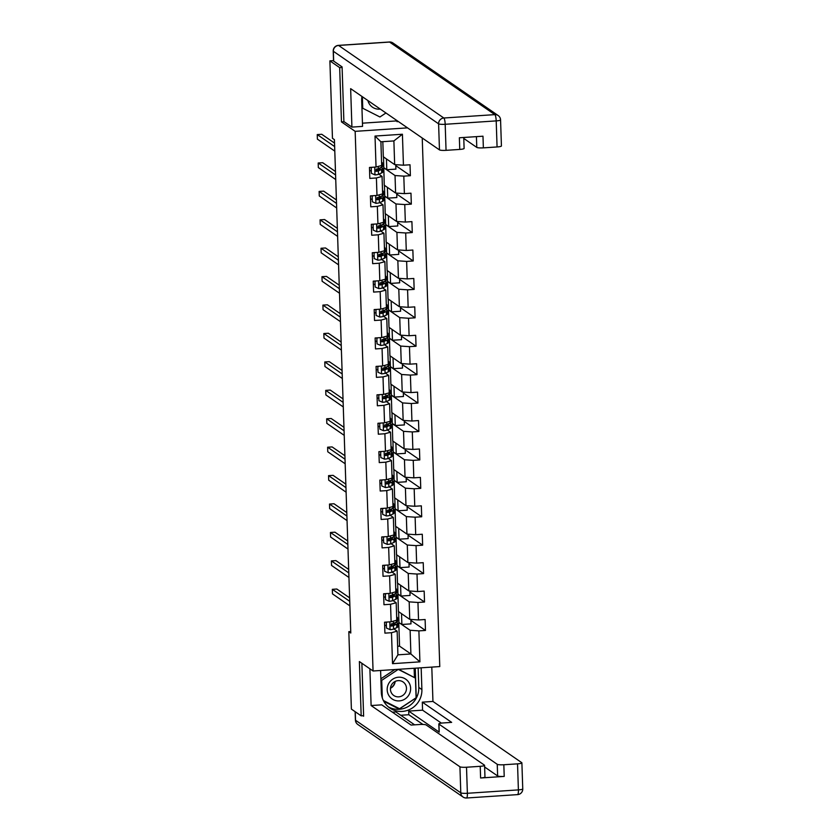 <?xml version="1.0" encoding="UTF-8"?>
<svg xmlns="http://www.w3.org/2000/svg" width="840" height="840" viewBox="0 0 840 840"><rect width="100%" height="100%" fill="white"/><g stroke="black" fill="none" stroke-linecap="round" stroke-linejoin="round"><path stroke-width="1.26" d="M342.101 67.452L339.675 67.62L341.471 121.905L355.163 131.345L373.065 670.992L439.772 666.572L422.237 138.002M355.163 131.345L407.536 127.869M382.82 141.655L383.324 156.786L394.663 164.609L393.887 140.931L380.898 141.792L381.685 165.47L376.047 167.034L369.464 167.465L369.82 178.395L376.404 177.965L376.981 195.447L370.409 195.888L370.766 206.819L377.349 206.388L377.927 223.871L371.354 224.311L371.711 235.242L378.294 234.801L378.872 252.294L372.288 252.735L372.656 263.666L379.239 263.225L379.817 280.718L373.233 281.148L373.601 292.089L380.173 291.648L380.762 309.141L374.178 309.572L374.535 320.502L381.119 320.072L381.696 337.554L375.123 337.995L375.48 348.925L382.064 348.495L382.641 365.978L376.068 366.419L376.425 377.349L383.008 376.908L383.586 394.401L377.003 394.842L377.37 405.772L383.943 405.332L384.531 422.825L377.947 423.266L378.315 434.196L384.888 433.755L385.476 451.248L378.893 451.679L379.25 462.609L385.833 462.179L386.411 479.671L379.838 480.102L380.195 491.032L386.778 490.602L387.356 508.084L380.772 508.526L381.139 519.456L387.723 519.015L388.3 536.508L381.717 536.949L382.084 547.88L388.657 547.438L389.245 564.932L382.662 565.373L383.03 576.303L389.603 575.862L390.191 593.355L383.607 593.786L383.964 604.716L390.548 604.286L391.125 621.779L384.552 622.209L384.909 633.139L391.493 632.709L392.522 663.674L419.916 661.857L410.897 653.972L410.12 630.284L398.769 622.461L399.556 646.149L410.897 653.972L397.919 654.832L392.522 663.674M376.047 167.034L375.018 136.059L402.413 134.243L403.442 165.207L410.025 164.777L410.382 175.707L395.787 165.638M419.916 661.857L418.887 630.882L425.471 630.452L425.114 619.521L418.53 619.952L417.953 602.469L424.526 602.028L424.169 591.098L417.585 591.538L417.007 574.046L423.581 573.605L423.224 562.674L416.64 563.115L416.062 545.622L422.646 545.181L422.279 534.25L415.695 534.692L415.118 517.198L421.701 516.768L421.334 505.838L414.761 506.268L414.173 488.775L420.756 488.344L420.399 477.414L413.816 477.844L413.238 460.362L419.811 459.921L419.454 448.991L412.87 449.431L412.293 431.939L418.866 431.498L418.509 420.567L411.925 421.008L411.348 403.515L417.931 403.074L417.564 392.144L410.991 392.584L410.403 375.092L416.987 374.661L416.619 363.731L410.046 364.161L409.458 346.668L416.042 346.238L415.685 335.307L409.101 335.738L408.524 318.255L415.096 317.814L414.74 306.883L408.156 307.314L407.579 289.832L414.162 289.391L413.794 278.46L407.211 278.901L406.634 261.408L413.217 260.967L412.85 250.037L406.276 250.478L405.689 232.984L412.272 232.554L411.905 221.613L405.332 222.054L404.754 204.561L411.327 204.131L410.97 193.2L404.387 193.631L403.809 176.148L410.382 175.707M350.731 631.544L348.82 631.67L350.784 633.024L334.415 139.65L332.462 138.306L329.889 60.869L339.675 67.62M376.981 195.447L382.631 193.893L382.053 176.4L378.83 174.184M383.681 167.716L395.031 175.539L395.608 193.032L384.258 185.209L383.502 156.912M382.053 176.4L376.404 177.965M403.809 176.148L395.031 175.539M404.387 193.631L395.608 193.032M377.927 223.871L383.576 222.316L382.998 204.823L379.774 202.608M384.626 196.14L395.976 203.963L396.554 221.456L385.203 213.633L384.447 185.335M382.998 204.823L377.349 206.388M404.754 204.561L395.976 203.963M405.332 222.054L396.554 221.456M378.872 252.294L384.52 250.74L383.933 233.247L380.719 231.021M385.57 224.564L396.921 232.386L397.499 249.879L386.148 242.056L385.392 213.759M383.933 233.247L378.294 234.801M405.689 232.984L396.921 232.386M406.276 250.478L397.499 249.879M379.817 280.718L385.455 279.163L384.878 261.671L381.654 259.445M386.516 252.987L397.856 260.81L398.444 278.292L387.093 270.469L386.337 242.183M384.878 261.671L379.239 263.225M406.634 261.408L397.856 260.81M407.211 278.901L398.444 278.292M380.762 309.141L386.4 307.577L385.822 290.094L382.599 287.868M387.45 281.411L398.8 289.233L399.378 306.716L388.038 298.893L387.272 270.606M385.822 290.094L380.173 291.648M407.579 289.832L398.8 289.233M408.156 307.314L399.378 306.716M381.696 337.554L387.345 336L386.768 318.507L383.544 316.292M388.395 309.824L399.745 317.646L400.323 335.139L388.973 327.317L388.217 299.019M386.768 318.507L381.119 320.072M408.524 318.255L399.745 317.646M409.101 335.738L400.323 335.139M382.641 365.978L388.29 364.423L387.713 346.931L384.489 344.715M389.34 338.247L400.691 346.07L401.268 363.562L389.918 355.74L389.161 327.443M387.713 346.931L382.064 348.495M409.458 346.668L400.691 346.07M410.046 364.161L401.268 363.562M383.586 394.401L389.235 392.847L388.647 375.354L385.434 373.139M390.285 366.671L401.625 374.493L402.213 391.986L390.863 384.163L390.106 355.866M388.647 375.354L383.008 376.908M410.403 375.092L401.625 374.493M410.991 392.584L402.213 391.986M384.531 422.825L390.169 421.27L389.592 403.778L386.369 401.552M391.23 395.094L402.57 402.917L403.158 420.409L391.808 412.577L391.052 384.29M389.592 403.778L383.943 405.332M411.348 403.515L402.57 402.917M411.925 421.008L403.158 420.409M385.476 451.248L391.115 449.683L390.537 432.201L387.314 429.975M392.165 423.518L403.515 431.34L404.093 448.822L392.753 441L391.986 412.713M390.537 432.201L384.888 433.755M412.293 431.939L403.515 431.34M412.87 449.431L404.093 448.822M386.411 479.671L392.06 478.107L391.482 460.614L388.258 458.399M393.11 451.931L404.46 459.753L405.038 477.246L393.687 469.423L392.931 441.126M391.482 460.614L385.833 462.179M413.238 460.362L404.46 459.753M413.816 477.844L405.038 477.246M387.356 508.084L393.005 506.531L392.427 489.038L389.204 486.822M394.055 480.354L405.405 488.177L405.983 505.669L394.632 497.847L393.876 469.55M392.427 489.038L386.778 490.602M414.173 488.775L405.405 488.177M414.761 506.268L405.983 505.669M388.3 536.508L393.95 534.954L393.362 517.461L390.149 515.245M395 508.778L406.34 516.6L406.928 534.093L395.577 526.27L394.821 497.973M393.362 517.461L387.723 519.015M415.118 517.198L406.34 516.6M415.695 534.692L406.928 534.093M389.245 564.932L394.884 563.377L394.306 545.885L391.083 543.659M395.945 537.201L407.284 545.024L407.862 562.517L396.522 554.694L395.766 526.397M394.306 545.885L388.657 547.438M416.062 545.622L407.284 545.024M416.64 563.115L407.862 562.517M390.191 593.355L395.829 591.791L395.252 574.308L392.028 572.082M396.879 565.625L408.23 573.447L408.807 590.929L397.467 583.107L396.701 554.82M395.252 574.308L389.603 575.862M417.007 574.046L408.23 573.447M417.585 591.538L408.807 590.929M391.125 621.779L396.774 620.214L396.197 602.731L392.973 600.505M397.824 594.038L409.175 601.86L409.752 619.353L398.401 611.53L397.645 583.233M396.197 602.731L390.548 604.286M417.953 602.469L409.175 601.86M418.53 619.952L409.752 619.353M397.919 654.832L397.142 631.145L393.918 628.929M397.142 631.145L391.493 632.709M418.887 630.882L410.12 630.284M373.065 670.992L359.373 661.553L361.179 715.848L363.605 715.68M361.179 715.848L351.393 709.097L348.82 631.67M333.532 60.627L329.889 60.869M397.635 646.275L399.556 646.149M410.844 619.426L410.991 623.868L401.887 624.477L398.769 622.461M398.947 622.45L398.591 611.657M402.413 134.243L393.887 140.931M380.898 141.792L375.018 136.059M403.442 165.207L394.663 164.609M385.896 625.538L384.657 625.622M425.471 630.452L410.876 620.382M401.887 624.477L401.52 613.683M409.899 591.003L410.046 595.445L400.943 596.053L398.003 594.027M400.943 596.053L400.586 585.26M424.526 602.028L409.931 591.958M384.951 597.114L383.723 597.198M408.954 562.59L409.101 567.032L399.998 567.63L397.058 565.603M399.998 567.63L399.641 556.836M423.581 573.605L408.986 563.546M384.006 568.691L382.778 568.775M408.009 534.167L408.156 538.608L399.053 539.207L396.123 537.191M399.053 539.207L398.695 528.423M422.646 545.181L408.041 535.122M383.061 540.267L381.832 540.351M407.064 505.743L407.211 510.185L398.108 510.794L395.178 508.767M398.108 510.794L397.751 500M421.701 516.768L407.096 506.699M382.127 511.854L380.887 511.928M406.13 477.32L406.276 481.761L397.173 482.37L394.233 480.344M397.173 482.37L396.816 471.576M420.756 488.344L406.161 478.275M381.181 483.431L379.943 483.515M405.185 448.896L405.332 453.338L396.228 453.947L393.288 451.92M396.228 453.947L395.871 443.153M419.811 459.921L405.216 449.852M380.237 455.007L379.008 455.091M404.24 420.483L404.387 424.925L395.283 425.523L392.354 423.497M395.283 425.523L394.926 414.729M418.866 431.498L404.271 421.439M379.292 426.584L378.063 426.668M403.294 392.06L403.442 396.501L394.338 397.1L391.409 395.084M394.338 397.1L393.981 386.306M417.931 403.074L403.326 393.015M378.346 398.16L377.118 398.244M402.35 363.636L402.497 368.078L393.393 368.676L390.464 366.66M393.393 368.676L393.036 357.893M416.987 374.661L402.381 364.592M377.412 369.747L376.173 369.82M401.415 335.213L401.562 339.654L392.459 340.263L389.519 338.237M392.459 340.263L392.102 329.469M416.042 346.238L401.447 336.168M376.467 341.324L375.228 341.407M400.47 306.789L400.617 311.231L391.514 311.84L388.574 309.813M391.514 311.84L391.156 301.046M415.096 317.814L400.502 307.744M375.522 312.9L374.294 312.984M399.525 278.376L399.672 282.818L390.569 283.416L387.639 281.389M390.569 283.416L390.212 272.622M414.162 289.391L399.556 279.332M374.577 284.477L373.349 284.56M398.58 249.953L398.727 254.394L389.624 254.993L386.694 252.977M389.624 254.993L389.267 244.198M413.217 260.967L398.612 250.908M373.632 256.053L372.404 256.137M397.635 221.529L397.782 225.971L388.679 226.569L385.749 224.553M388.679 226.569L388.322 215.786M412.272 232.554L397.667 222.484M372.697 227.63L371.459 227.714M396.701 193.106L396.848 197.547L387.744 198.156L384.804 196.13M387.744 198.156L387.387 187.362M411.327 204.131L396.732 194.061M371.753 199.216L370.524 199.29M395.756 164.682L395.903 169.124L386.799 169.733L383.859 167.706M386.799 169.733L386.442 158.939M370.808 170.793L369.579 170.877M341.471 121.905L344.137 121.727M387.293 622.03L386.295 622.608L386.474 628.078L390.138 629.654A4.893 0.766 -1.9 0 0 393.572 629.076L396.806 627.659A14.123 2.205 -1.9 0 0 397.751 626.819L397.635 623.353A14.123 2.205 -1.9 0 0 395.84 622.346M391.02 625.622A11.718 1.838 -1.9 0 0 390.39 625.569M385.885 625.412A11.718 1.838 -1.9 0 0 384.657 625.422M396.711 618.45A14.123 2.205 -1.9 0 0 397.446 617.704A14.123 2.205 -1.9 0 0 396.669 617.022M386.295 622.608L386.474 628.078M397.446 617.704L397.562 621.17A14.123 2.205 178.1 0 1 396.627 622.01L393.393 623.427A4.893 0.766 178.1 0 1 391.262 623.889L391.325 626.073A4.893 0.766 -1.9 0 0 393.467 625.611L396.69 624.194A14.123 2.205 -1.9 0 0 397.635 623.353M394.632 622.881A11.718 1.838 178.1 0 1 395.241 623.438A11.718 1.838 178.1 0 1 394.454 624.13L390.695 625.916M349.608 597.839L336.84 589.029L332.336 589.323L349.724 601.325M332.336 589.323L332.483 593.88L349.881 605.871M395.105 681.965A11.54 11.151 -55.4 0 1 390.915 688.023M388.563 683.812A12.002 11.592 124.6 0 0 393.393 699.71A12.002 11.592 124.6 0 0 409.248 694.312A12.002 11.592 124.6 0 0 404.429 678.416A12.002 11.592 124.6 0 0 388.563 683.812M391.367 685.146A8.211 7.938 124.6 0 0 393.781 695.499A8.211 7.938 124.6 0 0 405.531 692.339A8.211 7.938 124.6 0 0 403.106 681.975A8.211 7.938 124.6 0 0 391.367 685.146M395.168 681.44A8.211 7.938 -55.4 0 1 390.453 688.275M380.877 678.794L394.821 669.553M398.632 669.301L415.433 678.111L416.094 697.778L399.556 708.729L383.376 700.518M382.305 697.893L381.728 680.348L398.255 669.396L415.433 678.111M380.919 679.78L381.728 680.348M367.899 100.548A12.002 11.592 124.6 0 0 380.3 109.095M385.949 112.99L379.932 116.981L362.754 108.266L362.366 96.736M361.935 107.698L362.754 108.266M421.166 667.8L421.89 689.577A20.759 20.066 124.6 0 1 411.201 708.708A20.759 20.066 124.6 0 1 389.823 708.015A20.759 20.066 124.6 0 1 381.329 692.265L380.604 670.499M369.894 668.808L371.112 705.548L381.749 704.844L411.096 725.067L419.57 724.51A5.534 0.871 -1.9 0 1 426.143 724.962L484.449 765.156A5.534 0.871 -1.9 0 1 484.575 765.335L484.964 776.99A5.534 0.871 178.1 0 1 480.606 777.987L504.221 776.412A5.534 0.871 178.1 0 1 497.637 775.961L484.628 767.004M414.614 724.836L395.892 711.932L392.375 712.163M422.919 724.448L408.807 714.725L400.722 715.271M408.807 714.725L408.692 711.081L422.572 710.168L422.31 702.146L432.947 701.442L521.766 762.678A5.534 0.871 -1.9 0 1 521.892 762.856A5.534 0.871 -1.9 0 1 517.534 763.844L503.832 764.757L504.221 776.412M431.802 667.097L432.947 701.442M371.112 705.548L459.931 766.784A5.534 0.871 -1.9 0 0 466.515 767.235L480.218 766.322A5.534 0.871 -1.9 0 0 484.575 765.335M497.637 775.961L497.249 764.306L438.942 724.111A5.534 0.871 -1.9 0 1 438.816 723.933A5.534 0.871 -1.9 0 1 443.184 722.946L451.657 722.379L422.31 702.146M497.249 764.306A5.534 0.871 -1.9 0 0 503.832 764.757M362.901 715.732L363.626 716.226L361.872 663.275M438.942 724.111L439.215 732.123L408.692 711.081M439.215 732.123A5.534 0.871 178.1 0 1 439.089 731.955L438.816 723.933M441.368 723.114L422.572 710.168M418.152 668L418.793 687.446L421.89 689.577M388.332 706.881A20.759 20.066 124.6 0 0 408.933 706.073A20.759 20.066 124.6 0 0 418.793 687.446M383.754 701.264L399.189 709.097L416.252 697.788L415.265 668.188M414.425 677.408L414.12 668.273M383.596 700.97L398.307 708.089M398.013 708.288L399.189 709.097M361.967 96.453A20.759 20.066 124.6 0 0 361.694 100.517L362.555 126.389L351.918 127.092L350.647 88.652L439.467 149.888L438.606 123.837L333.344 51.272L333.669 61.11L342.09 66.906L343.896 121.569L351.918 127.092M362.45 123.176L395.966 120.95L398.528 121.664M463.774 138.442L476.784 147.409L476.427 136.637M497.07 146.958L496.199 120.897A5.534 0.871 -1.9 0 0 500.567 119.91L501.428 145.96A5.534 0.871 178.1 0 1 497.07 146.958L483.368 147.861A5.534 0.871 178.1 0 1 476.784 147.409M463.743 137.477L464.111 148.439A5.534 0.871 178.1 0 1 459.753 149.425L446.05 150.339A5.534 0.871 178.1 0 1 439.467 149.888M483.368 147.861L482.979 136.206L459.365 137.771L459.753 149.425M333.669 61.11A5.534 0.871 178.1 0 1 333.543 60.932L333.218 51.093A5.534 0.871 -1.9 0 0 333.344 51.272A5.534 5.355 -55.4 0 1 338.572 45.444L443.835 118.01L494.844 114.629L389.592 42.063L338.572 45.444A5.534 1.134 86.2 0 0 338.383 45.381A5.534 5.534 0 0 0 333.218 51.093M397.142 121.758L397.11 120.687M395.966 120.95L395.934 119.879M386.348 593.607L385.35 594.184L385.529 599.655L389.193 601.24A4.893 0.766 -1.9 0 0 392.637 600.653L395.871 599.235A14.123 2.205 -1.9 0 0 396.806 598.395L396.69 594.941A14.123 2.205 -1.9 0 0 394.905 593.922M390.075 597.198A11.718 1.838 -1.9 0 0 389.445 597.146M384.951 596.988A11.718 1.838 -1.9 0 0 383.712 597.009M395.776 590.026A14.123 2.205 -1.9 0 0 396.501 589.292A14.123 2.205 -1.9 0 0 395.724 588.599M385.35 594.184L385.529 599.655M396.501 589.292L396.617 592.746A14.123 2.205 178.1 0 1 395.682 593.586L392.448 595.004A4.893 0.766 178.1 0 1 390.317 595.466L390.39 597.65A4.893 0.766 -1.9 0 0 392.522 597.198L395.756 595.77A14.123 2.205 -1.9 0 0 396.69 594.941M393.687 594.457A11.718 1.838 178.1 0 1 394.296 595.014A11.718 1.838 178.1 0 1 393.508 595.707L389.76 597.492M348.673 569.415L335.895 560.606L331.391 560.91L348.789 572.901M331.391 560.91L331.538 565.457L348.936 577.458M385.403 565.183L384.405 565.772L384.594 571.231L388.258 572.817A4.893 0.766 -1.9 0 0 391.692 572.229L394.926 570.812A14.123 2.205 -1.9 0 0 395.861 569.972L395.745 566.517A14.123 2.205 -1.9 0 0 393.96 565.509M389.141 568.785A11.718 1.838 -1.9 0 0 388.5 568.722M384.006 568.575A11.718 1.838 -1.9 0 0 382.767 568.586M394.832 561.603A14.123 2.205 -1.9 0 0 395.556 560.868A14.123 2.205 -1.9 0 0 394.779 560.175M384.405 565.772L384.594 571.231M395.556 560.868L395.671 564.323A14.123 2.205 178.1 0 1 394.737 565.163L391.503 566.591A4.893 0.766 178.1 0 1 389.372 567.042L389.445 569.226A4.893 0.766 -1.9 0 0 391.577 568.775L394.81 567.347A14.123 2.205 -1.9 0 0 395.745 566.517M392.742 566.045A11.718 1.838 178.1 0 1 393.351 566.591A11.718 1.838 178.1 0 1 392.574 567.284L388.815 569.069M347.729 540.992L334.95 532.182L330.445 532.486L347.844 544.477M330.445 532.486L330.593 537.033L347.991 549.034M384.468 536.76L383.46 537.348L383.649 542.808L387.314 544.394A4.893 0.766 -1.9 0 0 390.747 543.816L393.981 542.388A14.123 2.205 -1.9 0 0 394.916 541.558L394.81 538.094A14.123 2.205 -1.9 0 0 393.015 537.086M388.195 540.361A11.718 1.838 -1.9 0 0 387.555 540.309M383.061 540.151A11.718 1.838 -1.9 0 0 381.822 540.162M393.887 533.18A14.123 2.205 -1.9 0 0 394.622 532.444A14.123 2.205 -1.9 0 0 393.834 531.762M383.46 537.348L383.649 542.808M394.622 532.444L394.737 535.909A14.123 2.205 178.1 0 1 393.792 536.739L390.558 538.167A4.893 0.766 178.1 0 1 388.427 538.619L388.5 540.813A4.893 0.766 -1.9 0 0 390.631 540.351L393.866 538.923A14.123 2.205 -1.9 0 0 394.81 538.094M391.797 537.621A11.718 1.838 178.1 0 1 392.406 538.167A11.718 1.838 178.1 0 1 391.629 538.86L387.87 540.655M346.784 512.568L334.005 503.759L329.5 504.063L346.899 516.054M329.5 504.063L329.658 508.62L347.046 520.611M383.523 508.347L382.526 508.925L382.704 514.385L386.369 515.97A4.893 0.766 -1.9 0 0 389.802 515.393L393.036 513.965A14.123 2.205 -1.9 0 0 393.981 513.135L393.866 509.67A14.123 2.205 -1.9 0 0 392.07 508.662M387.251 511.938A11.718 1.838 -1.9 0 0 386.62 511.886M382.116 511.728A11.718 1.838 -1.9 0 0 380.887 511.739M392.942 504.756A14.123 2.205 -1.9 0 0 393.677 504.021A14.123 2.205 -1.9 0 0 392.899 503.339M382.526 508.925L382.704 514.385M393.677 504.021L393.792 507.486A14.123 2.205 178.1 0 1 392.847 508.316L389.613 509.744A4.893 0.766 178.1 0 1 387.481 510.206L387.555 512.389A4.893 0.766 -1.9 0 0 389.687 511.928L392.921 510.51A14.123 2.205 -1.9 0 0 393.866 509.67M390.863 509.197A11.718 1.838 178.1 0 1 391.461 509.754A11.718 1.838 178.1 0 1 390.684 510.447L386.925 512.232M345.839 484.144L333.07 475.346L328.556 475.64L345.954 487.631M328.556 475.64L328.713 480.197L346.112 492.188M382.578 479.923L381.581 480.501L381.759 485.971L385.423 487.546A4.893 0.766 -1.9 0 0 388.857 486.969L392.091 485.541A14.123 2.205 -1.9 0 0 393.036 484.712L392.921 481.247A14.123 2.205 -1.9 0 0 391.125 480.239M386.306 483.515A11.718 1.838 -1.9 0 0 385.675 483.462M381.171 483.305A11.718 1.838 -1.9 0 0 379.943 483.315M391.997 476.343A14.123 2.205 -1.9 0 0 392.731 475.598A14.123 2.205 -1.9 0 0 391.955 474.915M381.581 480.501L381.759 485.971M392.731 475.598L392.847 479.062A14.123 2.205 178.1 0 1 391.913 479.903L388.679 481.32A4.893 0.766 178.1 0 1 386.547 481.782L386.61 483.966A4.893 0.766 -1.9 0 0 388.752 483.504L391.986 482.087A14.123 2.205 -1.9 0 0 392.921 481.247M389.918 480.774A11.718 1.838 178.1 0 1 390.526 481.331A11.718 1.838 178.1 0 1 389.739 482.024L385.98 483.808M344.894 455.731L332.125 446.922L327.621 447.216L345.009 459.218M327.621 447.216L327.768 451.773L345.167 463.764M381.633 451.5L380.635 452.078L380.814 457.548L384.479 459.134A4.893 0.766 -1.9 0 0 387.923 458.546L391.156 457.128A14.123 2.205 -1.9 0 0 392.091 456.288L391.976 452.823A14.123 2.205 -1.9 0 0 390.191 451.815M385.361 455.091A11.718 1.838 -1.9 0 0 384.731 455.038M380.237 454.881A11.718 1.838 -1.9 0 0 378.998 454.892M391.062 447.919A14.123 2.205 -1.9 0 0 391.786 447.185A14.123 2.205 -1.9 0 0 391.01 446.492M380.635 452.078L380.814 457.548M391.786 447.185L391.902 450.639A14.123 2.205 178.1 0 1 390.968 451.479L387.733 452.897A4.893 0.766 178.1 0 1 385.602 453.358L385.675 455.543A4.893 0.766 -1.9 0 0 387.807 455.091L391.041 453.663A14.123 2.205 -1.9 0 0 391.976 452.823M388.973 452.351A11.718 1.838 178.1 0 1 389.582 452.907A11.718 1.838 178.1 0 1 388.805 453.6L385.046 455.385M343.959 427.308L331.181 418.499L326.676 418.793L344.075 430.794M326.676 418.793L326.823 423.35L344.221 435.351M380.688 423.077L379.691 423.665L379.88 429.125L383.544 430.71A4.893 0.766 -1.9 0 0 386.978 430.122L390.212 428.705A14.123 2.205 -1.9 0 0 391.146 427.865L391.031 424.41A14.123 2.205 -1.9 0 0 389.245 423.402M384.426 426.668A11.718 1.838 -1.9 0 0 383.786 426.615M379.292 426.457A11.718 1.838 -1.9 0 0 378.053 426.479M390.117 419.496A14.123 2.205 -1.9 0 0 390.842 418.761A14.123 2.205 -1.9 0 0 390.065 418.068M379.691 423.665L379.88 429.125M390.842 418.761L390.957 422.216A14.123 2.205 178.1 0 1 390.022 423.056L386.788 424.473A4.893 0.766 178.1 0 1 384.657 424.935L384.731 427.119A4.893 0.766 -1.9 0 0 386.862 426.668L390.096 425.24A14.123 2.205 -1.9 0 0 391.031 424.41M388.028 423.927A11.718 1.838 178.1 0 1 388.637 424.483A11.718 1.838 178.1 0 1 387.86 425.177L384.101 426.962M343.014 398.885L330.236 390.075L325.731 390.38L343.13 402.37M325.731 390.38L325.878 394.926L343.276 406.928M379.754 394.653L378.745 395.241L378.935 400.701L382.599 402.286A4.893 0.766 -1.9 0 0 386.032 401.709L389.267 400.281A14.123 2.205 -1.9 0 0 390.201 399.452L390.096 395.987A14.123 2.205 -1.9 0 0 388.3 394.979M383.481 398.255A11.718 1.838 -1.9 0 0 382.841 398.192M378.346 398.044A11.718 1.838 -1.9 0 0 377.108 398.055M389.172 391.072A14.123 2.205 -1.9 0 0 389.907 390.338A14.123 2.205 -1.9 0 0 389.13 389.644M378.745 395.241L378.935 400.701M389.907 390.338L390.022 393.803A14.123 2.205 178.1 0 1 389.078 394.632L385.844 396.06A4.893 0.766 178.1 0 1 383.712 396.512L383.786 398.706A4.893 0.766 -1.9 0 0 385.917 398.244L389.151 396.816A14.123 2.205 -1.9 0 0 390.096 395.987M387.082 395.514A11.718 1.838 178.1 0 1 387.692 396.06A11.718 1.838 178.1 0 1 386.915 396.753L383.156 398.548M342.069 370.461L329.291 361.651L324.786 361.956L342.185 373.947M324.786 361.956L324.944 366.513L342.342 378.504M378.808 366.24L377.811 366.818L377.99 372.278L381.654 373.863A4.893 0.766 -1.9 0 0 385.088 373.286L388.322 371.858A14.123 2.205 -1.9 0 0 389.267 371.028L389.151 367.563A14.123 2.205 -1.9 0 0 387.356 366.555M382.536 369.831A11.718 1.838 -1.9 0 0 381.906 369.779M377.401 369.621A11.718 1.838 -1.9 0 0 376.173 369.631M388.227 362.649A14.123 2.205 -1.9 0 0 388.962 361.914A14.123 2.205 -1.9 0 0 388.185 361.231M377.811 366.818L377.99 372.278M388.962 361.914L389.078 365.379A14.123 2.205 178.1 0 1 388.132 366.209L384.899 367.637A4.893 0.766 178.1 0 1 382.767 368.099L382.841 370.282A4.893 0.766 -1.9 0 0 384.972 369.82L388.206 368.403A14.123 2.205 -1.9 0 0 389.151 367.563M386.148 367.091A11.718 1.838 178.1 0 1 386.747 367.647A11.718 1.838 178.1 0 1 385.969 368.34L382.211 370.125M341.124 342.038L328.356 333.239L323.841 333.532L341.24 345.524M323.841 333.532L323.998 338.09L341.397 350.081M377.864 337.817L376.866 338.394L377.044 343.865L380.709 345.44A4.893 0.766 -1.9 0 0 384.153 344.862L387.377 343.434A14.123 2.205 -1.9 0 0 388.322 342.605L388.206 339.139A14.123 2.205 -1.9 0 0 386.411 338.131M381.591 341.407A11.718 1.838 -1.9 0 0 380.961 341.355M376.457 341.197A11.718 1.838 -1.9 0 0 375.228 341.208M387.282 334.236A14.123 2.205 -1.9 0 0 388.017 333.491A14.123 2.205 -1.9 0 0 387.24 332.808M376.866 338.394L377.044 343.865M388.017 333.491L388.132 336.956A14.123 2.205 178.1 0 1 387.198 337.796L383.964 339.213A4.893 0.766 178.1 0 1 381.832 339.675L381.906 341.859A4.893 0.766 -1.9 0 0 384.038 341.397L387.272 339.98A14.123 2.205 -1.9 0 0 388.206 339.139M385.203 338.667A11.718 1.838 178.1 0 1 385.812 339.224A11.718 1.838 178.1 0 1 385.024 339.917L381.266 341.702M340.19 313.625L327.411 304.815L322.906 305.109L340.305 317.111M322.906 305.109L323.054 309.666L340.452 321.657M376.919 309.393L375.921 309.971L376.1 315.441L379.764 317.026A4.893 0.766 -1.9 0 0 383.208 316.439L386.442 315.021A14.123 2.205 -1.9 0 0 387.377 314.181L387.261 310.716A14.123 2.205 -1.9 0 0 385.476 309.708M380.646 312.984A11.718 1.838 -1.9 0 0 380.016 312.931M375.522 312.774A11.718 1.838 -1.9 0 0 374.283 312.784M386.348 305.812A14.123 2.205 -1.9 0 0 387.072 305.078A14.123 2.205 -1.9 0 0 386.295 304.385M375.921 309.971L376.1 315.441M387.072 305.078L387.188 308.532A14.123 2.205 178.1 0 1 386.253 309.372L383.019 310.79A4.893 0.766 178.1 0 1 380.887 311.252L380.961 313.435A4.893 0.766 -1.9 0 0 383.093 312.974L386.327 311.556A14.123 2.205 -1.9 0 0 387.261 310.716M384.258 310.244A11.718 1.838 178.1 0 1 384.867 310.8A11.718 1.838 178.1 0 1 384.09 311.493L380.331 313.278M339.245 285.201L326.466 276.392L321.962 276.685L339.36 288.687M321.962 276.685L322.108 281.243L339.507 293.244M375.984 280.969L374.976 281.547L375.165 287.018L378.83 288.603A4.893 0.766 -1.9 0 0 382.263 288.015L385.497 286.598A14.123 2.205 -1.9 0 0 386.431 285.757L386.316 282.303A14.123 2.205 -1.9 0 0 384.531 281.295M379.712 284.56A11.718 1.838 -1.9 0 0 379.071 284.508M374.577 284.351A11.718 1.838 -1.9 0 0 373.338 284.371M385.403 277.389A14.123 2.205 -1.9 0 0 386.137 276.654A14.123 2.205 -1.9 0 0 385.35 275.961M374.976 281.547L375.165 287.018M386.137 276.654L386.243 280.108A14.123 2.205 178.1 0 1 385.308 280.949L382.074 282.366A4.893 0.766 178.1 0 1 379.943 282.828L380.016 285.012A4.893 0.766 -1.9 0 0 382.147 284.56L385.381 283.132A14.123 2.205 -1.9 0 0 386.316 282.303M383.313 281.82A11.718 1.838 178.1 0 1 383.922 282.377A11.718 1.838 178.1 0 1 383.145 283.07L379.386 284.855M338.3 256.778L325.521 247.968L321.017 248.273L338.415 260.264M321.017 248.273L321.163 252.819L338.562 264.821M375.039 252.546L374.042 253.134L374.22 258.594L377.885 260.18A4.893 0.766 -1.9 0 0 381.318 259.602L384.552 258.174A14.123 2.205 -1.9 0 0 385.497 257.334L385.381 253.88A14.123 2.205 -1.9 0 0 383.586 252.872M378.767 256.147A11.718 1.838 -1.9 0 0 378.126 256.084M373.632 255.938A11.718 1.838 -1.9 0 0 372.393 255.948M384.457 248.966A14.123 2.205 -1.9 0 0 385.193 248.231A14.123 2.205 -1.9 0 0 384.416 247.538M374.042 253.134L374.22 258.594M385.193 248.231L385.308 251.696A14.123 2.205 178.1 0 1 384.363 252.525L381.129 253.953A4.893 0.766 178.1 0 1 378.998 254.405L379.071 256.599A4.893 0.766 -1.9 0 0 381.203 256.137L384.437 254.709A14.123 2.205 -1.9 0 0 385.381 253.88M382.368 253.407A11.718 1.838 178.1 0 1 382.977 253.953A11.718 1.838 178.1 0 1 382.2 254.646L378.441 256.431M337.355 228.354L324.576 219.544L320.072 219.849L337.47 231.84M320.072 219.849L320.229 224.406L337.628 236.397M374.094 224.123L373.096 224.71L373.275 230.171L376.94 231.756A4.893 0.766 -1.9 0 0 380.373 231.178L383.607 229.751A14.123 2.205 -1.9 0 0 384.552 228.921L384.437 225.456A14.123 2.205 -1.9 0 0 382.641 224.448M377.822 227.724A11.718 1.838 -1.9 0 0 377.192 227.672M372.687 227.514A11.718 1.838 -1.9 0 0 371.459 227.525M383.512 220.542A14.123 2.205 -1.9 0 0 384.248 219.807A14.123 2.205 -1.9 0 0 383.471 219.125M373.096 224.71L373.275 230.171M384.248 219.807L384.363 223.272A14.123 2.205 178.1 0 1 383.418 224.102L380.195 225.53A4.893 0.766 178.1 0 1 378.053 225.981L378.126 228.175A4.893 0.766 -1.9 0 0 380.257 227.714L383.492 226.296A14.123 2.205 -1.9 0 0 384.437 225.456M381.433 224.984A11.718 1.838 178.1 0 1 382.032 225.54A11.718 1.838 178.1 0 1 381.255 226.233L377.496 228.018M336.409 199.93L323.642 191.132L319.127 191.425L336.525 203.416M319.127 191.425L319.284 195.983L336.683 207.974M373.149 195.709L372.151 196.287L372.33 201.758L375.995 203.333A4.893 0.766 -1.9 0 0 379.439 202.755L382.673 201.327A14.123 2.205 -1.9 0 0 383.607 200.498L383.492 197.033A14.123 2.205 -1.9 0 0 381.696 196.025M376.877 199.3A11.718 1.838 -1.9 0 0 376.247 199.248M371.742 199.091A11.718 1.838 -1.9 0 0 370.514 199.101M382.568 192.129A14.123 2.205 -1.9 0 0 383.303 191.384A14.123 2.205 -1.9 0 0 382.526 190.701M372.151 196.287L372.33 201.758M383.303 191.384L383.418 194.849A14.123 2.205 178.1 0 1 382.483 195.678L379.25 197.106A4.893 0.766 178.1 0 1 377.118 197.568L377.192 199.752A4.893 0.766 -1.9 0 0 379.323 199.29L382.557 197.873A14.123 2.205 -1.9 0 0 383.492 197.033M380.489 196.56A11.718 1.838 178.1 0 1 381.098 197.117A11.718 1.838 178.1 0 1 380.31 197.809L376.551 199.595M335.475 171.518L322.697 162.708L318.192 163.002L335.591 174.993M318.192 163.002L318.339 167.559L335.738 179.55M372.204 167.286L371.207 167.864L371.385 173.334L375.06 174.909A4.893 0.766 -1.9 0 0 378.494 174.332L381.728 172.914A14.123 2.205 -1.9 0 0 382.662 172.074L382.546 168.609A14.123 2.205 -1.9 0 0 380.762 167.601M375.931 170.877A11.718 1.838 -1.9 0 0 375.302 170.825M370.808 170.667A11.718 1.838 -1.9 0 0 369.569 170.678M381.633 163.706A14.123 2.205 -1.9 0 0 382.358 162.96A14.123 2.205 -1.9 0 0 381.581 162.278M371.207 167.864L371.385 173.334M382.358 162.96L382.473 166.425A14.123 2.205 178.1 0 1 381.538 167.265L378.305 168.683A4.893 0.766 178.1 0 1 376.173 169.145L376.247 171.328A4.893 0.766 -1.9 0 0 378.378 170.867L381.612 169.449A14.123 2.205 -1.9 0 0 382.546 168.609M379.544 168.137A11.718 1.838 178.1 0 1 380.153 168.693A11.718 1.838 178.1 0 1 379.376 169.386L375.617 171.171M334.53 143.094L321.752 134.285L317.247 134.578L334.645 146.58M317.247 134.578L317.394 139.136L334.793 151.127M389.792 621.863L390.054 629.622M396.69 624.194L396.806 627.659M396.564 620.277L396.627 622.01M393.467 625.611L393.572 629.076M393.309 621.17L393.393 623.427M480.606 777.987L480.218 766.322M466.515 767.235L467.376 793.286L518.395 789.894L517.534 763.844M355.257 711.764L355.541 720.269L460.793 792.834L459.931 766.784M467.376 793.286A5.534 0.871 178.1 0 1 460.793 792.834A5.534 5.355 -55.4 0 0 463.06 797.034A5.534 5.534 0 0 0 466.568 798A5.534 1.134 -93.8 0 0 467.376 793.286M518.395 789.894A5.534 1.134 86.2 0 1 517.587 794.619A5.534 5.534 0 0 0 522.753 788.907A5.534 0.871 178.1 0 1 518.395 789.894M357.808 724.469A5.534 5.355 -55.4 0 1 355.541 720.269A5.534 0.871 178.1 0 1 355.415 720.09A5.534 5.534 0 0 0 357.808 724.469L463.06 797.034A5.534 5.355 -55.4 0 0 466.389 797.937A5.534 1.134 -93.8 0 0 466.568 798L517.587 794.619M500.567 119.91A5.534 5.534 0 0 0 498.173 115.532A5.534 5.355 -55.4 0 0 494.844 114.629A5.534 1.134 86.2 0 1 496.199 120.897L445.19 124.289L446.05 150.339M445.19 124.289A5.534 1.134 -93.8 0 0 443.835 118.01A5.534 5.355 -55.4 0 0 438.606 123.837A5.534 0.871 -1.9 0 0 445.19 124.289M389.403 42A5.534 1.134 -93.8 0 1 389.592 42.063A5.534 5.355 -55.4 0 1 392.91 42.966A5.534 5.534 0 0 0 389.403 42L338.383 45.381M388.846 593.439L389.109 601.199M395.756 595.77L395.871 599.235M395.619 591.853L395.682 593.586M392.522 597.198L392.637 600.653M392.375 592.746L392.448 595.004M387.901 565.016L388.164 572.775M394.81 567.347L394.926 570.812M394.685 563.43L394.737 565.163M391.577 568.775L391.692 572.229M391.43 564.333L391.503 566.591M386.967 536.603L387.219 544.351M393.866 538.923L393.981 542.388M393.74 535.006L393.792 536.739M390.631 540.351L390.747 543.816M390.485 535.909L390.558 538.167M386.022 508.179L386.274 515.928M392.921 510.51L393.036 513.965M392.794 506.583L392.847 508.316M389.687 511.928L389.802 515.393M389.54 507.486L389.613 509.744M385.077 479.756L385.34 487.515M391.986 482.087L392.091 485.541M391.85 478.17L391.913 479.903M388.752 483.504L388.857 486.969M388.605 479.062L388.679 481.32M384.132 451.332L384.394 459.092M391.041 453.663L391.156 457.128M390.905 449.747L390.968 451.479M387.807 455.091L387.923 458.546M387.66 450.639L387.733 452.897M383.187 422.909L383.45 430.668M390.096 425.24L390.212 428.705M389.97 421.323L390.022 423.056M386.862 426.668L386.978 430.122M386.715 422.216L386.788 424.473M382.253 394.495L382.505 402.245M389.151 396.816L389.267 400.281M389.025 392.899L389.078 394.632M385.917 398.244L386.032 401.709M385.77 393.803L385.844 396.06M381.308 366.072L381.56 373.821M388.206 368.403L388.322 371.858M388.08 364.476L388.132 366.209M384.972 369.82L385.088 373.286M384.825 365.379L384.899 367.637M380.363 337.649L380.625 345.408M387.272 339.98L387.377 343.434M387.135 336.063L387.198 337.796M384.038 341.397L384.153 344.862M383.891 336.956L383.964 339.213M379.418 309.225L379.68 316.985M386.327 311.556L386.442 315.021M386.19 307.639L386.253 309.372M383.093 312.974L383.208 316.439M382.945 308.532L383.019 310.79M378.473 280.802L378.735 288.561M385.381 283.132L385.497 286.598M385.256 279.216L385.308 280.949M382.147 284.56L382.263 288.015M382.001 280.108L382.074 282.366M377.538 252.389L377.79 260.137M384.437 254.709L384.552 258.174M384.31 250.793L384.363 252.525M381.203 256.137L381.318 259.602M381.056 251.696L381.129 253.953M376.593 223.965L376.845 231.714M383.492 226.296L383.607 229.751M383.366 222.369L383.418 224.102M380.257 227.714L380.373 231.178M380.111 223.272L380.195 225.53M375.648 195.541L375.911 203.301M382.557 197.873L382.673 201.327M382.421 193.956L382.483 195.678M379.323 199.29L379.439 202.755M379.176 194.849L379.25 197.106M374.703 167.118L374.966 174.878M381.612 169.449L381.728 172.914M381.476 165.532L381.538 167.265M378.378 170.867L378.494 174.332M378.231 166.425L378.305 168.683M522.753 788.907L521.892 762.856M355.415 720.09L355.131 711.679M498.173 115.532L392.91 42.966"/></g></svg>
